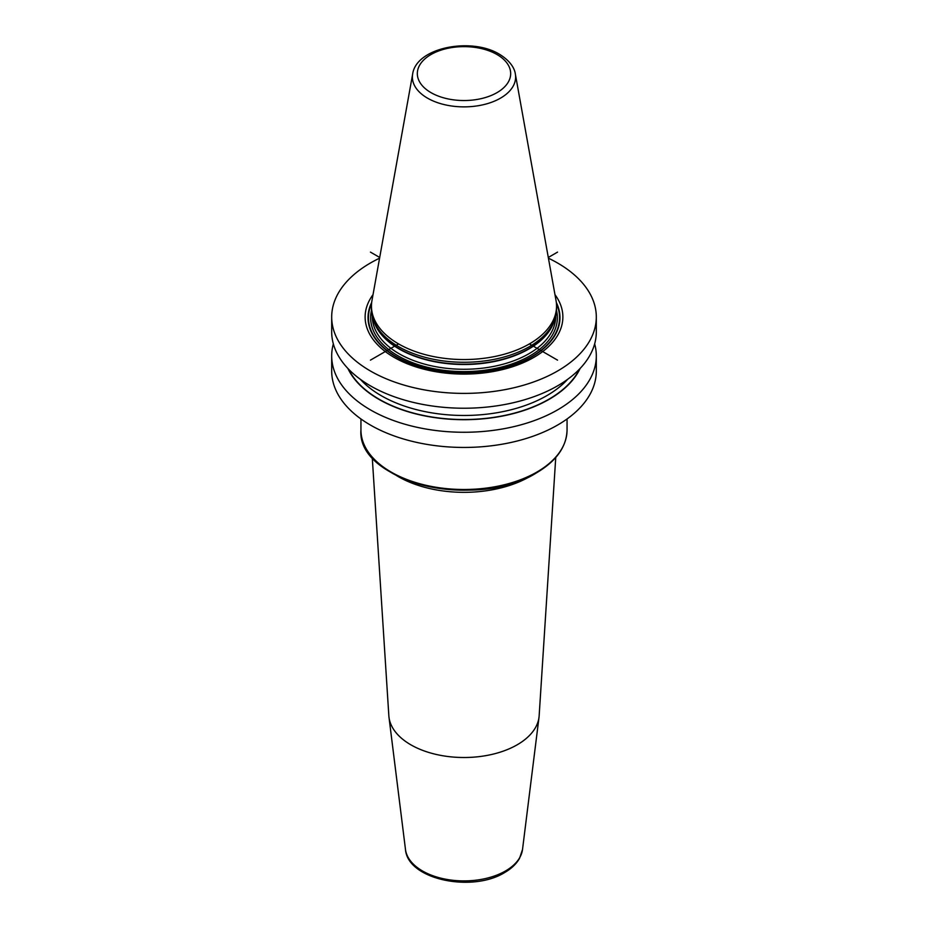<?xml version="1.0" encoding="UTF-8"?>
<svg xmlns="http://www.w3.org/2000/svg" width="928" height="928" viewBox="0 0 928 928"><rect width="100%" height="100%" fill="white"/><g stroke="black" fill="none" stroke-linecap="round" stroke-linejoin="round"><path stroke-width="1.39" d="M555.744 457.492L539.156 715.708A75.214 43.419 180 0 1 539.017 717.216A75.214 43.419 180 0 1 517.186 744.801A75.214 43.419 0 0 1 437.738 754.777A75.214 43.419 0 0 1 388.983 717.216A75.214 43.419 0 0 1 388.844 715.708L372.256 457.492M594.651 343.859A132.31 76.386 180 0 1 596.31 355.888L596.31 371.061A132.31 76.386 0 0 1 514.634 441.635A132.31 76.386 0 0 1 370.446 425.07A132.31 76.386 180 0 1 331.69 371.061L331.69 355.888A132.31 76.386 180 0 1 333.349 343.859M548.425 258.193A132.31 76.386 180 0 1 557.554 262.995A132.31 76.386 0 0 1 596.31 317.005A132.31 76.386 0 0 1 514.634 387.579A132.31 76.386 0 0 1 370.446 371.014A132.31 76.386 180 0 1 331.69 317.005A132.31 76.386 180 0 1 379.575 258.193M596.31 317.005L596.31 331.841A132.31 76.386 180 0 1 514.634 402.416A132.31 76.386 180 0 1 370.446 385.851A132.31 76.386 180 0 1 331.69 331.841L331.69 317.005M596.31 355.888A132.31 76.386 180 0 1 514.634 426.451A132.31 76.386 180 0 1 370.446 409.898A132.31 76.386 180 0 1 331.69 355.888M373.021 294.652A98.867 57.084 0 0 0 394.087 357.373A98.867 57.084 0 0 0 519.332 364.31A98.867 57.084 0 0 0 554.979 294.652M373.137 318.965L373.903 321.25A91.768 52.977 180 0 0 399.11 348.673A91.768 52.977 0 0 0 490.889 361.862A91.768 52.977 0 0 0 554.097 321.25L554.863 318.965A92.545 53.43 0 0 1 491.121 359.925A92.545 53.43 0 0 1 398.564 346.62A92.545 53.43 180 0 1 373.137 318.965A92.545 53.43 180 0 1 371.455 308.85L371.455 306.124A92.545 53.43 0 0 0 398.564 343.905A92.545 53.43 0 0 0 499.415 355.482A92.545 53.43 0 0 0 556.545 306.124A92.545 53.43 0 0 0 556.046 300.614L515.342 73.996C514.901 70.203 512.082 61.99 499.496 54.288C471.505 36.992 416.324 47.305 412.658 73.996A51.62 29.8 0 0 0 427.506 98.148A51.62 29.8 0 0 0 486.191 103.982A51.62 29.8 0 0 0 515.342 73.996M554.863 318.965A92.545 53.43 0 0 0 556.545 308.85L556.545 306.124M412.658 73.996L371.954 300.614A92.545 53.43 0 0 0 371.455 306.124M347.884 368.462A120.327 69.472 180 0 0 378.914 399.353A120.327 69.472 0 0 0 580.116 368.462M370.446 252.114L379.703 257.462M529.436 343.905L557.554 360.145M557.554 252.114L548.297 257.462M398.564 343.905L370.446 360.134M567.054 418.969L567.054 430A103.054 59.496 180 0 1 536.871 472.074A103.054 59.496 0 0 1 424.56 484.961A103.054 59.496 0 0 1 360.946 430L360.946 418.969M372.43 457.295A102.092 58.94 0 0 0 536.187 472.909M396.407 475.496A92.881 53.627 0 0 0 529.679 476.632A92.881 53.627 180 0 0 531.593 475.496M522.522 849.456L519.529 858.377C516.351 863.945 511.386 868.666 504.646 872.552C472.317 892.724 407.682 879.767 405.478 849.456A58.673 33.872 0 0 0 443.514 878.77A58.673 33.872 0 0 0 505.493 870.974A58.673 33.872 180 0 0 522.522 849.456L539.017 717.216M371.676 302.505A95.978 55.413 180 0 0 396.14 356.816A95.978 55.413 0 0 0 512.604 365.423A95.978 55.413 0 0 0 556.324 302.505M556.452 303.758A95.549 55.158 0 0 1 511.502 365.551A95.549 55.158 0 0 1 396.442 356.688A95.549 55.158 180 0 1 371.548 303.758M371.502 310.346A93.368 53.905 180 0 0 397.973 355.807A93.368 53.905 0 0 0 505.54 365.968A93.368 53.905 0 0 0 556.498 310.346M372.29 315.996L372.29 316.32A91.71 52.942 180 0 0 399.156 353.765A91.71 52.942 0 0 0 499.09 365.238A91.71 52.942 0 0 0 555.71 316.32L555.71 315.996M554.608 319.731A91.71 52.942 0 0 1 492.443 361.897A91.71 52.942 0 0 1 399.156 348.998A91.71 52.942 180 0 1 373.392 319.731M497.002 54.532A46.667 26.947 0 0 0 430.998 54.532A46.667 26.947 0 0 0 430.998 92.638A46.667 26.947 0 0 0 497.002 92.638A46.667 26.947 0 0 0 497.002 54.532M348.522 369.112A120.025 69.298 180 0 0 379.134 399.237A120.025 69.298 0 0 0 579.478 369.112M360.319 379.285A117.102 67.616 180 0 0 381.188 395.664A117.102 67.616 0 0 0 567.681 379.285M567.054 430C566.544 446.82 556.371 461.1 536.523 472.828C477.549 510.539 356.654 482.096 360.946 430M405.478 849.456L388.983 717.216"/></g></svg>
